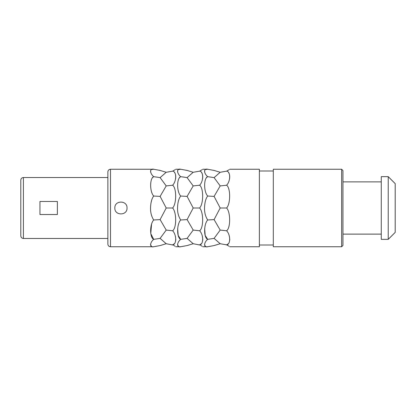 <?xml version="1.0" encoding="UTF-8"?>
<svg xmlns="http://www.w3.org/2000/svg" width="416" height="416" viewBox="0 0 416 416"><rect width="100%" height="100%" fill="white"/><g stroke="black" fill="none" stroke-linecap="round" stroke-linejoin="round"><path stroke-width="0.62" d="M114.837 208C114.462 200.138 127.4 200.138 127.026 208C127.4 215.862 114.457 215.862 114.837 208M177.663 228.462L178.173 235.414L180.69 239.346C176.628 237.775 176.628 224.276 180.69 219.976C178.485 216.518 177.434 212.529 177.538 208C177.679 202.602 178.729 198.614 180.69 196.024C176.628 191.729 176.628 178.22 180.69 176.654L187.106 177.611L193.196 172.276L199.612 171.153C203.674 168.828 203.674 168.828 199.612 171.153L202.192 169.686M178.552 169.525L180.69 169.255C176.628 168.168 176.628 173.321 180.69 176.654M177.783 172.526L177.627 171.948M177.549 171.434L177.653 170.42M179.686 177.668L179.967 177.341M174.59 172.598L175.162 173.524M175.599 174.845L175.77 176.94M175.734 177.606L175.516 179.124M151.559 169.525L153.696 169.255C149.635 168.168 149.635 173.321 153.696 176.654C149.635 178.22 149.64 191.729 153.696 196.024C151.736 198.614 150.686 202.602 150.545 208C150.441 212.529 151.492 216.518 153.696 219.976C149.635 224.276 149.635 237.775 153.696 239.346L160.113 238.389L166.208 230.079L172.624 230.776C176.675 228.051 176.686 212.176 172.624 208C176.68 203.83 176.68 187.949 172.624 185.224C176.68 181.215 176.68 171.402 172.624 171.153C176.68 168.828 176.68 168.828 172.624 171.153L175.204 169.686M204.656 228.462L205.166 235.414L207.678 239.346C203.622 237.775 203.622 224.276 207.678 219.976C205.473 216.518 204.422 212.529 204.526 208C204.672 202.602 205.722 198.614 207.678 196.024C203.622 191.729 203.622 178.22 207.678 176.654L207.667 176.644M205.546 169.525L207.678 169.255C203.622 168.168 203.622 173.321 207.678 176.654L214.094 177.611L220.189 172.276L226.606 171.153C230.662 168.828 230.662 168.828 226.606 171.153L229.185 169.686M204.776 172.526L204.62 171.948M204.542 171.434L204.641 170.42M206.674 177.668L206.955 177.341M201.583 172.598L202.155 173.524M202.587 174.845L202.764 176.94M202.727 177.606L202.509 179.124M201.214 243.807L199.612 244.847C203.674 247.172 203.674 247.172 199.612 244.847C203.674 244.598 203.674 234.785 199.612 230.776C203.668 228.051 203.674 212.176 199.612 208C203.674 203.83 203.668 187.949 199.612 185.224C203.674 181.215 203.674 171.402 199.612 171.153M229.757 246.745L259.371 246.745L259.371 169.255L229.757 169.255M228.571 172.598L229.143 173.524M229.58 174.845L229.752 176.94M229.715 177.606L229.502 179.124M228.202 243.807L226.606 244.847C230.662 247.172 230.662 247.172 226.606 244.847C230.662 244.598 230.667 234.785 226.606 230.776C230.662 228.051 230.667 212.176 226.606 208C230.667 203.83 230.662 187.949 226.606 185.224C230.662 181.215 230.667 171.402 226.606 171.153M153.696 176.654L160.113 177.611L166.208 172.276L172.624 171.153M150.79 172.526L150.634 171.948M150.556 171.434L150.66 170.42M152.693 177.668L152.974 177.341M172.624 208L166.208 208L160.113 196.394L153.696 196.024L153.01 197.059M152.37 198.292L152.032 199.087M151.72 199.961L150.868 203.59M160.113 196.394L166.208 185.921L172.624 185.224M166.208 230.079L160.113 219.606L166.208 208M174.221 243.807L172.624 244.847C176.68 247.172 176.68 247.172 172.624 244.847C176.68 244.598 176.68 234.785 172.624 230.776M151.544 224.302L150.769 233.657L153.696 239.346C149.635 242.679 149.64 247.832 153.696 246.745L160.113 245.565L166.208 243.724L173.056 245.045M173.69 245.367L175.11 246.246M175.276 235.862L175.604 237.349M175.765 238.95L175.765 239.772M175.739 240.183L175.24 242.299M178.532 246.464L177.538 244.748M177.58 244.322L177.627 244.062M179.904 240.068L180.19 239.788M193.196 243.724L187.106 238.389L180.69 239.346C176.628 242.679 176.628 247.832 180.69 246.745L187.106 245.565L193.196 243.724L200.044 245.045M200.684 245.367L202.103 246.246M202.27 235.862L202.597 237.349M202.758 238.95L202.758 239.772M202.732 240.183L202.233 242.299M205.525 246.464L204.526 244.863M206.892 240.068L207.184 239.788M220.189 243.724L214.094 238.389L207.678 239.346C203.622 242.679 203.622 247.832 207.678 246.745L214.094 245.565L220.189 243.724L226.606 244.847L229.091 246.246M229.258 235.862L229.585 237.349M229.752 238.95L229.746 239.772M229.72 240.183L229.226 242.299M151.544 246.464L150.545 244.748M150.587 244.322L150.634 244.062M152.911 240.068L153.197 239.788M180.69 219.976L187.106 219.606L193.196 208L187.106 196.394L180.69 196.024M199.612 208L193.196 208M187.106 196.394L193.196 185.921L199.612 185.224M187.106 238.389L193.196 230.079L199.612 230.776M193.196 230.079L187.106 219.606M193.196 172.276L187.106 170.435L180.69 169.255L175.776 169.255M193.196 185.921L187.106 177.611M166.208 172.276L160.113 170.435L153.696 169.255L110.484 169.255C108.909 169.395 108.04 170.264 107.869 171.865L107.869 244.135C108.04 245.736 108.909 246.605 110.484 246.745L110.484 169.255M166.208 185.921L160.113 177.611M153.696 219.976L160.113 219.606M166.208 243.724L160.113 238.389M207.678 219.976L214.094 219.606L220.189 208L214.094 196.394L207.678 196.024M226.606 208L220.189 208M214.094 196.394L220.189 185.921L226.606 185.224M214.094 238.389L220.189 230.079L226.606 230.776M220.189 230.079L214.094 219.606M220.189 172.276L214.094 170.435L207.678 169.255L202.764 169.255M220.189 185.921L214.094 177.611M341.65 246.745L273.302 246.745L273.302 169.255L341.65 169.255L342.956 170.56L342.956 245.44L341.65 246.745L341.65 169.255M381.269 208L381.269 176.654L388.232 176.654L388.232 239.346L381.269 239.346L381.269 208M388.232 176.654L395.2 183.622L395.2 232.378L388.232 239.346M20.8 208L20.8 180.138C20.972 178.537 21.84 177.668 23.41 177.528L23.41 238.472C21.84 238.332 20.972 237.463 20.8 235.862L20.8 187.538M57.372 201.469L39.957 201.469L39.957 214.531L57.372 214.531L57.372 201.469M175.776 246.745L180.69 246.745M202.764 246.745L207.678 246.745M110.484 246.745L153.696 246.745M259.371 170.997L273.302 170.997M259.371 245.003L273.302 245.003M342.956 181.88L381.269 181.88M342.956 234.12L381.269 234.12M23.41 177.528L107.869 177.528M23.41 238.472L107.869 238.472"/></g></svg>
